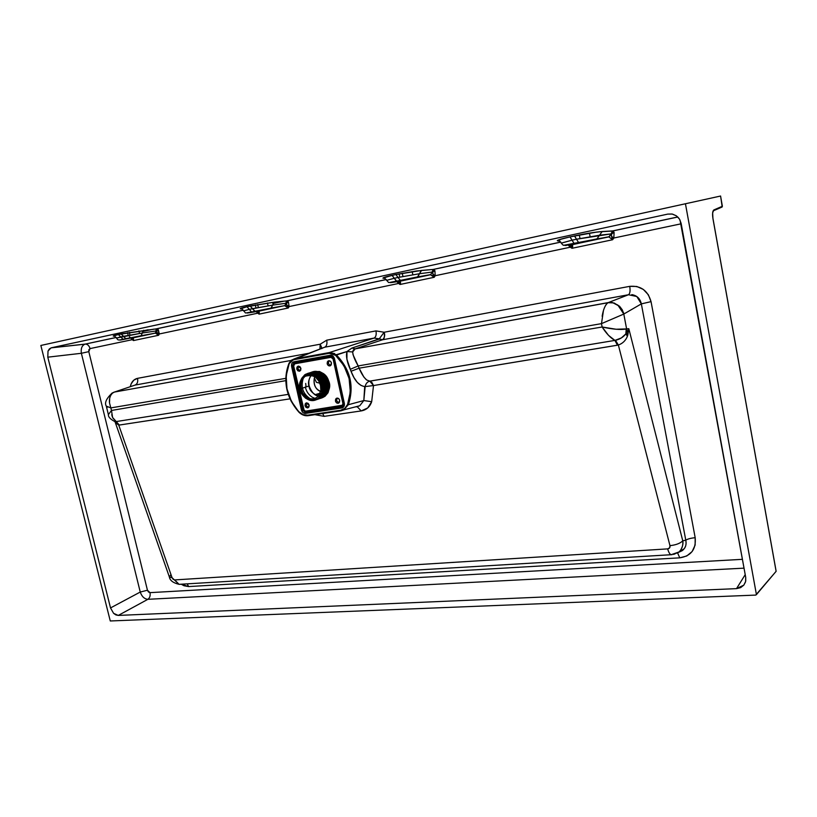 <?xml version="1.0" encoding="UTF-8"?>
<svg xmlns="http://www.w3.org/2000/svg" width="817" height="817" viewBox="0 0 817 817"><rect width="100%" height="100%" fill="white"/><g stroke="black" fill="none" stroke-linecap="round" stroke-linejoin="round"><path stroke-width="1.23" d="M294.784 363.8L332.121 356.988L333.387 357.346L343.977 403.118L334.163 358.643L332.121 356.988L294.784 363.8L331.028 357.325L332.294 357.683L333.07 358.98L334.163 358.643L333.07 358.98L342.905 403.516L333.07 358.98L331.028 357.325L294.784 363.8L293.824 364.545L293.671 365.975L294.784 363.8M342.313 405.436L342.905 403.516L343.977 403.118L343.804 404.548L342.701 405.303L343.385 405.038L343.977 403.118L342.905 403.516L342.732 404.946L341.72 405.681L305.446 411.176L304.23 410.798L293.671 365.975L303.475 409.531L305.446 411.176L343.365 405.058M335.654 399.105L335.44 401.014L336.461 402.73L338.136 403.251L339.484 402.26L339.709 400.35L338.677 398.635L337.002 398.114L335.654 399.105M327.392 361.778L327.168 363.718L328.199 365.434L329.874 365.924L331.222 364.903L331.447 362.962L330.415 361.247L328.73 360.757L327.392 361.778M321.622 397.828L325.054 396.255L328.005 392.783L329.445 388.044L329.159 382.754L327.168 377.75L323.787 373.788L319.539 371.49L313.401 371.653C321.561 371.132 326.626 374.217 328.628 380.896C330.905 385.634 329.629 390.822 324.778 396.449L321.724 397.859M320.846 397.971L321.602 397.838M296.969 367.15L296.775 369.059L297.776 370.744L299.41 371.235L300.707 370.234L300.901 368.324L299.9 366.639L298.266 366.149L296.969 367.15M305.221 403.843L305.017 405.712L306.018 407.397L307.641 407.918L308.938 406.948L309.153 405.079L308.142 403.384L306.508 402.873L305.221 403.843M322.858 396.776L323.491 396.582M323.522 396.572L324.298 396.255M308.959 385.992L301.013 388.647L308.959 385.992C309.408 390.271 312.533 393.641 318.334 396.133C312.533 393.641 309.408 390.271 308.959 385.992L308.959 385.992C307.897 382.846 308.673 379.251 311.297 375.217C308.673 379.251 307.897 382.846 308.959 385.992M324.992 394.529L325.666 393.937L324.992 394.529M325.738 393.876L327.249 391.874L325.738 393.876M327.341 391.7L328.618 384.072L327.341 391.7M325.646 376.913L320.335 372.981M301.013 388.647C299.614 384.644 300.962 380.538 305.047 376.31C312.411 374.36 317.353 376.657 319.856 383.204C322.164 387.575 321.101 392.385 316.659 397.634C309.122 402.597 300.973 392.936 301.013 388.647L300.727 383.99L301.963 379.793L304.527 376.678L308.06 375.136L312.002 375.401L315.77 377.454L318.773 380.977L320.54 385.44L320.805 390.138L319.539 394.356L316.925 397.44L313.381 398.941L309.449 398.625L305.721 396.562L302.77 393.059L301.013 388.647M315.485 400.054L317.629 398.962C322.307 394.345 323.512 389.076 321.255 383.163L316.261 376.29L309.163 373.88L302.903 376.974L300.145 384.276L300.493 388.729L299.737 388.851L301.851 394.07L305.456 398.124L309.939 400.33L314.576 400.34L318.589 398.114L321.306 394.029L322.245 388.749L321.255 383.163C323.685 387.983 322.419 393.273 317.466 399.023C308.928 404.66 299.686 393.723 299.737 388.851L300.084 388.739C298.389 384.797 299.962 380.13 304.812 374.717L308.254 373.379C317.588 375.258 322.358 379.129 322.572 384.991C324.257 388.841 322.848 393.426 318.334 398.716L315.791 399.932M315.811 399.932L318.364 398.706C322.878 393.406 324.298 388.821 322.603 384.97C322.398 379.119 317.629 375.248 308.275 373.369L312.37 372.532M316.72 399.615L319.1 398.451C323.614 393.151 325.033 388.575 323.338 384.715C323.134 378.874 318.364 375.013 309.03 373.124L308.979 373.144C318.334 375.023 323.103 378.894 323.297 384.736C324.992 388.586 323.583 393.161 319.069 398.461L316.577 399.666M317.364 399.39L319.835 398.196C324.349 392.885 325.758 388.32 324.073 384.47C323.869 378.628 319.1 374.768 309.766 372.889L309.735 372.899C319.069 374.789 323.828 378.639 324.032 384.48C325.728 388.33 324.308 392.906 319.794 398.206L317.343 399.401M318.487 399.002L320.57 397.93C325.074 392.64 326.494 388.075 324.809 384.235C324.604 378.394 319.845 374.533 310.511 372.654L308.581 373.216M308.703 373.165L310.47 372.664C319.804 374.554 324.574 378.404 324.768 384.235C326.453 388.085 325.043 392.65 320.53 397.95L318.027 399.156M316.853 373.093L314.31 372.389L309.469 372.909L311.216 372.429C320.54 374.309 325.299 378.159 325.503 383.99C327.188 387.83 325.769 392.395 321.265 397.685L318.855 398.859L321.295 397.675C325.809 392.385 327.219 387.82 325.534 383.97C325.329 378.148 320.57 374.298 311.246 372.419L309.204 373.022M321.295 397.675L318.804 398.88M318.804 398.808L321.99 397.43C326.504 392.14 327.913 387.575 326.228 383.735C326.034 377.914 321.275 374.074 311.951 372.195L310.409 372.603M319.192 398.716L322.031 397.419C326.534 392.129 327.954 387.564 326.269 383.735C326.065 377.903 321.306 374.053 311.982 372.184L309.623 372.94M326.994 383.49C326.8 377.668 322.041 373.829 312.727 371.949C322.01 373.829 326.759 377.679 326.963 383.5C328.638 387.34 327.229 391.894 322.715 397.174M321.01 398.104L323.481 396.909C327.995 391.629 329.404 387.064 327.719 383.234C327.515 377.413 322.756 373.573 313.452 371.715L311.543 372.266M311.951 372.113L313.432 371.725C322.735 373.594 327.484 377.434 327.688 383.255C329.363 387.084 327.954 391.639 323.45 396.919L320.621 398.216M320.223 398.308L319.069 398.471M321.98 397.746L324.778 396.449M312.758 371.847L314.147 371.49C323.471 373.359 328.22 377.199 328.414 382.999C330.088 386.839 328.679 391.394 324.175 396.664M321.704 397.859L320.969 398.042M320.877 374.023L326.749 381.539M320.203 374.298C326.289 379.497 328.24 385.307 326.054 391.731M325.891 392.119L325.186 393.467M325.993 384.766L325.309 392.027M306.416 375.871L306.926 375.412M317.037 375.115L321.152 378.986C324.043 383.275 324.696 387.871 323.113 392.793M312.778 373.645L316.669 374.901L312.799 373.655M313.054 374.053L315.944 375.156L310.133 373.88L313.054 374.053M322.868 384.736C322.664 381.886 320.478 378.761 316.312 375.36C321.459 378.639 323.675 383.919 322.95 391.21M313.095 374.492C316.342 375.442 319.008 377.914 321.081 381.917C322.817 386.114 323.001 389.913 321.643 393.334M321.255 383.163C317.037 370.54 300.339 371.367 300.145 384.276L300.084 388.739C299.359 380.273 302.382 375.115 309.163 373.267C318.14 373.063 325.401 385.113 321.898 394.243C317.854 400.463 312.554 401.515 305.987 397.399C298.634 390.557 299.298 377.076 307.376 373.573M315.689 399.983L317.476 399.023M323.032 388.902C321.173 377.025 315.464 372.103 305.895 374.115M322.572 394.192C327.658 384.439 316.72 369.396 307.355 373.583M317.874 399.196L318.885 398.849M303.066 378.965C300.738 387.013 302.893 393.457 309.541 398.288M310.113 398.594L312.441 399.462M323.665 379.251L318.456 373.89M324.686 379.527L320.019 374.186C316.822 372.041 313.616 371.521 310.378 372.613M319.59 398.604L322.031 397.419M305.681 383.439L306.048 386.747M319.6 398.41L319.835 398.379C335.501 396.306 325.697 365.567 311.461 372.286M305.303 387.003C306.344 391.414 308.581 394.754 312.002 397.021M312.625 397.399L315.137 398.451M317.925 398.757L318.701 398.696M319.1 398.645C334.807 396.582 324.952 365.771 310.715 372.532M320.907 374.053C324.931 377.413 327.045 380.477 327.249 383.265L326.769 391.506M326.616 391.884L324.339 395.152M321.918 396.766L322.858 396.296M324.226 395.295L326.351 392.568M326.494 392.283C327.862 388.483 328.138 385.471 327.331 383.234C327.157 380.201 324.768 376.974 320.182 373.563M320.08 374.227C324.175 377.607 326.32 380.702 326.524 383.51M326.606 383.479C326.432 380.416 324.012 377.168 319.365 373.757M307.008 375.381L306.487 375.851M317.067 375.136C321.224 378.526 323.399 381.651 323.603 384.49M322.95 384.715C322.776 381.621 320.335 378.363 315.658 374.932M313.085 374.492C318.987 377.811 322 381.314 322.133 384.991L322.398 386.41M331.447 362.962L330.415 365.74C328.904 366.241 327.821 365.567 327.168 363.718L328.209 360.94C329.721 360.45 330.803 361.124 331.447 362.962M329.088 360.726L328.26 363.371L330.466 365.597M339.709 400.35L338.749 403.036C337.207 403.567 336.104 402.893 335.44 401.014L336.4 398.328C337.942 397.797 339.045 398.471 339.709 400.35M337.247 398.093L336.512 400.626L338.81 402.873M300.901 368.324L299.9 371.061L296.775 369.059L297.776 366.312L300.901 368.324M298.654 366.128L297.888 368.712L299.992 370.898M309.153 405.079L308.213 407.724L305.017 405.712L305.956 403.067L309.153 405.079M306.794 402.852L306.109 405.324L308.305 407.54M314.29 372.072L314.862 371.837M314.902 371.827L315.617 371.602M673.616 554.437L678.866 552.088C681.96 549.269 683.257 545.521 682.767 540.834C680.163 543.397 675.894 545.01 669.96 545.654C675.894 545.01 680.163 543.397 682.767 540.834L685.78 540.2L682.767 540.834L628.814 328.689L627.425 336.226C625.699 340.556 622.677 343.487 618.367 345.029L669.96 545.654C670.277 547.472 669.521 548.554 667.693 548.881C668.561 552.159 669.685 554.1 671.063 554.712C669.685 554.11 668.561 552.159 667.693 548.881L174.705 579.917L173.163 579.304L172.07 577.711L169.374 576.996C169.926 580.489 173.173 582.929 179.097 584.339L671.094 554.723L678.978 551.975L680.469 550.382C682.603 546.9 683.369 543.713 682.767 540.834L628.814 328.689L626.608 328.904L623.79 314.055L601.486 323.634L602.129 327.004L359.112 368.181L363.922 377.127L366.649 379.976L369.774 381.151L614.915 340.403L608.522 335.358L602.129 327.004C606.398 333.653 610.656 338.115 614.915 340.403L621.349 337.942L625.842 333.908L626.21 329.006C620.726 329.986 612.699 329.322 602.129 327.004L359.112 368.181L351.034 371.265L350.238 369.335C346.898 361.839 345.805 355.906 346.959 351.535L351.913 348.062L355.17 348.879L382.53 339.77L628.508 294.733L608.348 302.566L355.17 348.879L352.678 351.943L353.046 354.752L358.183 365.934L601.486 323.634L603.467 310.44C604.897 306.099 606.428 303.515 608.073 302.709L355.17 348.879L353.271 350.105L352.678 351.943L346.959 351.535L335.603 355.334C349.492 369.825 353.475 386.216 347.562 404.497C346.112 407.795 343.783 409.715 340.566 410.277L307.662 415.179L308.152 415.69L307.662 415.179C304.527 415.567 301.636 414.454 299.002 411.86L303.138 414.648L307.662 415.179L340.566 410.277L344.733 408.418L347.562 404.497L350.33 391.976L349.094 378.485L343.957 365.72L335.603 355.334L332.529 353.526L329.241 353.291L293.957 359.674L291.148 360.991L289.198 363.657L286.175 375.718L286.951 388.769L291.403 401.3L299.012 412.197C301.749 414.873 304.731 416.047 307.978 415.71M293.936 361.788L330.191 355.262L332.866 356.038L334.5 358.775L344.345 403.373L343.977 406.406L341.833 407.959L305.548 413.412L302.974 412.595L301.391 409.92L291.587 366.394L291.894 363.381L293.936 361.788L294.988 362.319L292.394 366.21L294.14 362.38L331.222 355.814L294.753 362.38L292.394 366.21L294.14 362.38L331.222 355.814L294.386 362.319L293.936 361.788C292.016 362.391 291.23 363.922 291.587 366.394L292.394 366.21L291.587 366.394L301.391 409.92C302.127 412.309 303.515 413.473 305.548 413.412L305.711 412.687L302.198 409.736L302.893 409.521L306.232 412.309L305.711 412.687L302.198 409.736L292.394 366.21L302.198 409.736L301.391 409.92L302.893 409.521L293.099 366.016L293.65 365.873L293.099 366.016L302.893 409.521L306.232 412.309L305.548 413.412L341.833 407.959L343.324 406.549L305.711 412.687L341.996 407.213L341.833 407.959C343.845 407.407 344.682 405.875 344.345 403.373L334.5 358.775C333.745 356.314 332.305 355.14 330.191 355.262L293.936 361.788M343.528 406.315L341.996 407.213L343.528 406.315L344.12 403.394M342.497 406.846L306.232 412.309L306.579 411.012L306.232 412.309L342.497 406.846L344.1 403.608L342.497 406.846M333.836 357.723L332.111 356.906L295.294 363.636L295.887 363.381L295.039 362.319L295.887 363.381L332.111 356.906L331.273 355.824L333.847 357.764M297.633 366.404L298.511 366.118M305.803 403.159L306.641 402.852M331.436 355.803L294.161 362.37L330.63 355.814L330.191 355.262L331.773 355.875M311.808 375.544L310.909 375.759L311.808 375.544M327.505 392.711L326.851 392.875M319.702 394.029L314.994 394.693L320.06 393.222L316.067 394.611L319.702 394.029M321.939 391.874C315.679 389.729 313.146 385.103 314.351 377.985L314.759 376.698L314.351 377.985C313.462 384.838 315.536 389.352 320.57 391.537M316.455 382.356L319.294 383.03L316.455 382.356L314.351 377.985L316.455 382.356M314.923 414.679L324.155 416.364L361.196 410.92L367.721 407.949L371.684 401.709L363.82 400.555L365.158 386.584C359.398 386.032 354.69 380.926 351.034 371.265L346.919 359.245L346.959 351.535L352.678 351.943C352.985 355.456 354.823 360.113 358.183 365.934L350.238 369.335L358.183 365.934L359.112 368.181L358.183 365.934L601.486 323.634L602.129 327.004L616.1 329.251L626.608 328.904L625.842 333.908L626.608 328.904L623.79 314.055L641.345 303.883L685.78 540.2C686.433 543.765 685.912 546.614 684.197 548.738L678.263 552.486L682.226 550.668M369.662 381.141L614.915 340.403L617.448 345.213L614.915 340.403L615.497 340.301L618.367 345.029L617.448 345.213L373.502 385.553L369.774 381.151L381.641 379.2L369.682 381.171C367.293 381.815 365.781 383.612 365.158 386.584C365.75 383.673 367.262 381.876 369.692 381.171L371.919 382.479L373.502 385.553L365.158 386.584L373.502 385.553L371.684 401.709L373.502 385.553L618.367 345.029L669.96 545.654L669.644 547.829L667.693 548.881L174.705 579.917L179.046 584.329L180.496 584.298M602.139 316.25C603.354 309.153 605.336 304.629 608.073 302.709L612.587 302.596L619.572 306.263L622.268 309.806L619.562 306.263L612.587 302.596L608.348 302.566L628.508 294.733L636.8 296.52L641.345 303.883L623.861 314.014L622.268 309.806L623.861 314.014L623.391 312.36L623.8 314.055L608.267 320.724M626.608 328.904L626.455 332.968L628.814 328.689L626.608 328.904M619.572 306.263L622.268 309.806L619.562 306.273L613.986 302.944M671.063 554.712L672.085 554.712M180.71 584.237L179.046 584.329L172.07 577.711L118.751 425.126L217.751 410.073M612.995 302.862L617.836 305.058L623.79 314.055L617.836 305.058L613.005 302.862L608.073 302.709L613.005 302.862L617.836 305.058L623.8 314.055L617.836 305.058L613.005 302.862M114.39 392.109L112.154 393.038L114.39 392.109C112.123 392.916 110.55 394.968 109.672 398.257L109.519 402.955L111.49 410.461L108.385 414.597L111.49 410.461L285.756 380.661L111.49 410.461L112.593 417.497L116.239 421.562L288.197 394.376L116.239 421.562L112.858 418.069M111.49 410.461L110.857 407.897L106.322 406.151L107.558 407.132M109.478 402.597C109.131 398.941 109.927 396.01 111.888 393.814M135.111 385.073L308.979 353.24L135.111 385.073C137.338 384.01 138.144 381.764 137.552 378.342C133.753 379.231 131.323 382.019 130.281 386.707L131.169 383.816L133.814 380.16L137.552 378.342C138.144 381.764 137.338 384.01 135.111 385.073L114.554 392.017L291.015 360.471L114.451 392.048L133.886 385.491M106.292 406.059L108.385 414.597C108.171 416.895 110.356 419.233 114.942 421.613L116.239 421.562L119.313 425.065L118.751 425.126L172.07 577.711L169.374 576.996L170.814 574.729M110.857 407.897L285.746 378.353L110.857 407.897M112.338 416.854L111.755 414.668M115.36 422.665L114.942 421.613L115.922 421.613L118.751 425.126L115.289 422.471L118.751 425.126L116.239 421.562L119.313 425.065L289.933 398.859M113.849 392.221L114.441 392.048M756.328 594.745L776.14 571.267L712.996 218.69L776.119 571.338L755.756 595.093L110.275 620.971L40.85 345.458L685.443 203.76L756.379 594.337L755.756 595.093L110.275 620.971L40.85 345.458L720.594 196.029L685.443 203.76L756.379 594.337L776.119 571.338L712.955 218.701L712.638 212.89L713.864 209.938L722.381 206.262L720.563 196.029L722.381 206.262L721.911 207.109M407.448 264.871L397.644 267.026L407.448 264.871M263.493 296.51L253.862 298.634L263.493 296.51M583.481 226.166L573.473 228.372L583.481 226.166M135.561 324.635L126.104 326.718L135.561 324.635M611.708 234.928L611.32 234.07L608.849 236.889L612.597 239.749L612.056 238.533L612.77 239.024L613.843 238.013L611.473 236.307L611.085 233.907L576.485 239.228L578.569 242.506L576.485 239.228L572.033 240.188L570.011 236.889L559.145 239.687L557.276 240.596L558.134 241.005C555.601 240.606 559.553 239.238 570.011 236.889L574.606 235.939L576.485 239.228L572.033 240.188L574.116 243.456L596.972 238.891L599.535 235.214L596.972 238.891L608.849 236.889L611.085 233.907L599.535 235.214L602.18 231.528L599.535 235.214L576.485 239.228L574.474 235.929C585.881 233.539 595.123 232.079 602.18 231.528L612.699 230.915L677.742 216.954L612.699 230.915L596.961 232.028L570.011 236.889L574.116 243.456L565.936 245.488L563.679 245.182L571.696 244.763L608.849 236.889L565.456 245.478L608.849 236.889L612.597 239.749L611.473 236.307L613.843 238.013L614.088 232.345L613.843 238.013L681.215 223.787L613.843 238.013L612.597 239.749L572.002 248.297L570.276 247.214L435.195 275.727L434.195 277.29L400.085 284.469L398.594 283.448L289.106 306.569L288.289 307.989L259.081 314.137L257.764 313.187L159.295 333.969L158.621 335.276L133.447 340.566L132.283 339.678L90.044 348.593L88.89 349.645L88.798 351.637L147.448 590.231L148.449 591.988L149.991 592.642L742.418 559.328L149.991 592.642C150.522 595.675 149.828 597.891 147.887 599.31C149.828 597.891 150.522 595.675 149.991 592.642L147.448 590.231L140.248 592.049L147.448 590.231L88.798 351.637L81.373 353.291C80.72 348.645 81.884 345.611 84.856 344.192L85.581 344.069C87.725 344.314 89.206 345.816 90.044 348.593L88.798 351.637L81.373 353.291L47.794 357.172L110.52 607.93L113.594 613.332L115.891 614.925L118.271 615.426L736.505 588.638L740.621 587.637L743.817 585.135L745.604 581.52L745.707 577.333L681.123 223.337L679.458 219.058L676.323 215.8L672.217 214.064L667.765 214.105L51.471 347.756L49.428 348.859L48.019 351.034L47.794 357.172L110.52 607.93L140.248 592.049L81.373 353.291L47.794 357.172L48.019 351.034L51.052 347.868L667.765 214.105L671.942 214.013M321.867 348.614L320.203 344.202L319.917 349.043L320.203 344.202L137.552 378.342L320.203 344.202L326.739 340.168L375.963 330.895L384.143 332.253L629.733 286.348L636.8 286.481L643.336 289.432L648.351 294.753L651.047 301.636L695.185 537.709L695.114 545.113L692.152 551.536L686.74 555.989L679.754 557.837L188.584 586.575L183.978 585.738L181.241 584.206L188.584 586.575L187.226 583.849L188.584 586.575L679.754 557.837L677.63 552.986L679.754 557.837C691.059 556.081 696.207 549.371 695.185 537.709C690.886 538.107 687.751 538.934 685.78 540.2C687.751 538.934 690.886 538.107 695.185 537.709L651.047 301.636L641.345 303.883C640.16 298.593 636.964 295.509 631.776 294.61M142.812 330.905L148.122 329.762L142.812 330.905M273.205 302.862L278.587 301.708L273.205 302.862M129.454 336.747L132.283 339.678L90.044 348.593C89.206 345.816 87.725 344.314 85.581 344.069L51.471 347.756L85.244 344.09L116.208 337.441L84.754 344.223C81.853 345.693 80.72 348.706 81.373 353.291L140.248 592.049L110.52 607.93L113.594 613.332L118.271 615.426L147.887 599.31C144.374 598.984 141.831 596.563 140.248 592.049C141.831 596.563 144.374 598.984 147.887 599.31L744.032 568.152L147.887 599.31L118.271 615.426L736.505 588.638L745.216 574.657L736.505 588.638L743.817 585.135L745.482 581.98M680.04 220.079L745.707 577.333L745.727 580.969M98.265 341.292L97.693 341.465L98.265 341.292M721.85 207.14L722.381 206.262L713.864 209.938L713.343 210.817L713.864 209.938C712.536 210.98 712.24 213.901 712.955 218.701M720.594 196.029L722.187 206.936L713.66 210.623C712.495 211.93 712.271 214.626 712.996 218.69M713.547 210.715L721.809 207.14M610.524 231.037L609.778 231.201L610.524 231.037M283.907 301.177L272.827 303.556L283.907 301.177M153.586 329.159L142.505 331.539L153.586 329.159M677.804 217.016L612.382 231.048L611.085 233.907L612.699 230.915L613.71 231.783L611.085 233.907L613.71 231.783L614.088 232.345L611.32 234.07L614.088 232.345L612.801 230.935M678.314 552.517L682.798 550.219C685.677 547.543 686.678 544.204 685.78 540.2L641.345 303.883L651.047 301.636C647.83 290.535 640.722 285.439 629.733 286.348C630.418 290.811 630.009 293.599 628.508 294.733C630.009 293.599 630.418 290.811 629.733 286.348L384.143 332.253C385.185 335.215 384.654 337.717 382.53 339.77C384.235 339.392 384.766 336.89 384.143 332.253L379.272 338.82L374.084 338.075L324.747 347.194L294.171 358.939L329.455 352.536L374.084 338.075L329.455 352.536L336.226 354.731C350.35 369.468 354.404 386.135 348.379 404.711L363.82 400.555L371.684 401.709C369.887 406.937 366.394 410.001 361.196 410.92L357.172 406.672L361.196 410.92L324.155 416.364L314.933 414.679M628.508 294.733L382.53 339.77L355.17 348.879L351.913 348.062L379.343 339.024L382.53 339.77L379.272 338.82L384.143 332.253L375.963 330.895C376.576 334.643 375.943 337.033 374.084 338.075C375.943 337.033 376.576 334.643 375.963 330.895L326.739 340.168C327.341 343.814 326.677 346.163 324.747 347.194L322.705 347.971M570.409 244.926L571.655 245.886L571.451 247.633L568.305 245.192L570.276 247.214L435.195 275.727L434.899 270.652L433.276 269.457M433.133 269.447L560.789 242.057L433.133 269.447L416.159 271.019L395.775 274.543L383.684 277.566L382.938 278.188L384.664 278.362C380.967 278.291 383.428 277.29 392.037 275.349L394.294 278.27L386.604 280.354L384.347 277.719L392.191 275.349L395.918 274.553L398.022 277.474L394.294 278.27L392.037 275.349L395.775 274.543L421.552 270.427L419.468 273.726L398.022 277.474L395.928 274.553L421.552 270.427L433.133 269.447L432.142 272.071L419.468 273.726L421.245 270.519L433.133 269.447L434.44 270.151L432.142 272.071L419.468 273.726L417.477 277.014L430.467 274.726L390.414 282.662L430.467 274.726L434.195 277.29L400.085 284.469L400.463 282.263L399.401 281.354L430.794 274.696L434.195 277.29L432.418 272.214L430.467 274.726L432.418 272.214L432.949 269.518L560.819 242.108M290.709 360.757L324.747 347.194C326.677 346.163 327.341 343.814 326.739 340.168L320.203 344.202L321.949 348.267M361.083 385.461L357.315 382.397L353.914 377.485L351.034 371.265L359.112 368.181C361.267 373.379 363.688 377.24 366.373 379.762M322.644 413.525L324.155 416.364L322.644 413.525M356.784 406.743L359.735 405.763L363.82 400.555L364.709 386.553M340.995 410.798L308.203 415.669M356.12 406.907L359.756 405.753L363.82 400.555L348.379 404.711L343.651 409.981L341.046 410.788L343.875 409.868L340.965 410.798L340.566 410.277L340.955 410.798L308.06 415.69C304.71 416.057 301.657 414.883 298.899 412.166L299.002 411.86C286.297 397.123 283.029 381.059 289.198 363.657L294.171 358.939L291.24 360.297L289.055 363.208M348.379 404.711L347.562 404.497L348.379 404.711C354.404 386.135 350.35 369.468 336.226 354.731L346.959 351.535L351.913 348.062L379.272 338.82L374.084 338.075L324.747 347.194M627.425 336.226L625.842 333.908L626.455 332.968L627.864 334.868L627.425 336.226C625.699 340.556 622.677 343.487 618.367 345.029L615.497 340.301C619.848 339.29 623.3 337.155 625.842 333.908L627.425 336.226M627.864 334.868L626.455 332.968L628.814 328.689L627.864 334.868M109.682 396.102L111.653 393.406L114.421 392.099L112.154 393.038C106.271 398.614 104.331 402.985 106.322 406.151M295.356 361.533L294.723 362.258M334.643 353.567L329.455 352.536L329.241 353.291L335.603 355.334L336.124 354.639M288.973 363.381C284.081 375.943 284.939 388.79 291.546 401.944M329.241 353.291L329.455 352.536L294.171 358.939L293.957 359.674L329.241 353.291M257.478 311.4L258.55 312.145L258.642 313.565L256.262 311.604L257.764 313.187L159.295 333.969L157.814 329.374L155.986 330.987L142.332 332.999L141.096 335.716L123.326 339.259C119.231 340.138 118.782 340.311 121.988 339.77L155.271 333.081L156.292 331.089L156.18 328.863L155.986 330.987L142.332 332.999L143.669 330.262L142.332 332.999L123.5 336.308L121.028 333.918L156.18 328.863L243.303 310.174L156.18 328.863L121.028 333.918L114.758 335.358L113.226 335.95L114.962 336.195C111.827 336.267 112.94 335.705 118.291 334.51L121.202 333.908L123.5 336.308L120.763 336.89L118.291 334.51L120.763 336.89L116.474 338.075M240.443 308.908L242.128 308.959C238.452 309 240.045 308.254 246.928 306.712L240.443 308.908M250.114 306.018L246.928 306.712L249.318 309.347L243.609 310.889L249.318 309.347L246.928 306.712L250.278 306.018L252.504 308.663L249.318 309.347L251.513 311.971L284.633 305.66L247.347 313.054L254.986 311.277L250.114 306.018L274.257 302.137L250.114 306.018M285.582 305.762L288.289 307.989L285.889 303.27L286.43 300.922L274.257 302.137L286.43 300.922L386.227 279.506L286.43 300.922L285.889 303.27L272.582 305.139L274.257 302.137L272.582 305.139L249.318 309.347L251.513 311.971L271.009 308.121L272.582 305.139L252.504 308.663L254.69 311.297L284.633 305.66L288.289 307.989L259.081 314.137L259.255 312.125L258.08 311.338L284.949 305.558L257.927 311.328L248.797 312.84L251.513 311.971C243.037 313.34 246.805 313.595 243.609 310.899M672.554 214.136L676.323 215.8L678.784 218.119M590.803 240.382L576.383 243.343M134.397 337.329L140.187 336.083L134.397 337.329M130.454 338.075L128.902 338.32M413.545 278.035L401.484 280.527L412.636 278.168M261.971 310.246L268.752 308.785L261.971 310.246M257.978 311.001L256.722 311.185M129.321 332.335L129.964 335.031L129.321 332.335M576.955 243.272L590.252 240.453M579.304 234.928L579.999 238.503L579.304 234.928M257.661 304.547L258.335 307.498L257.661 304.547M402.26 273.246L402.944 276.473L402.26 273.246M401.484 280.527L400.534 280.66M396.48 281.211L398.594 283.448L289.106 306.569L288.432 301.953L286.604 300.922M559.951 241.138L558.134 241.005L559.951 241.138M611.473 236.307L612.597 239.749L572.002 248.297L572.656 245.835L571.777 244.794L609.553 236.634L564.006 245.233C563.505 245.611 562.596 244.906 561.289 243.098L572.033 240.188L561.299 243.149M398.982 281.385L430.937 274.563L417.936 276.861L419.468 273.726L398.022 277.474L400.361 280.384L417.957 276.84L396.388 281.181C385.828 282.958 390.056 283.305 386.604 280.374L386.615 280.415M156.016 333.224L158.621 335.276L133.447 340.566L133.467 338.738L132.221 338.034L155.383 333.122L158.621 335.276L156.292 331.089L155.383 333.122L141.096 335.716L142.332 332.999L116.463 338.054L114.319 335.767L118.465 334.5L156.435 328.863L243.333 310.225M123.03 339.28L120.763 336.89L123.03 339.28M286.43 300.922L287.931 301.514L285.889 303.27L287.931 301.514L288.432 301.953L286.185 303.393L284.949 305.558L285.889 303.27L272.582 305.139L271.336 308.009L284.97 305.609M116.463 338.054C118.046 339.729 117.056 340.73 123.05 339.28L125.777 338.698L123.5 336.308L125.757 338.698L155.383 333.122M131.843 338.064L133.447 340.566L131.823 338.075M257.845 311.604L259.081 314.137L258.101 311.338M399.278 281.344L391.476 282.539L396.633 281.171L394.294 278.27L386.604 280.364M390.557 282.57L389.934 282.427M400.361 280.384L398.022 277.474L394.294 278.27L396.368 281.181L400.361 280.384M398.543 281.497L399.625 282.294L400.085 284.469C400.861 282.815 400.636 281.783 399.411 281.354L398.543 281.497L399.625 282.294L399.605 283.856L398.594 283.448L398.533 281.487L398.594 283.448L396.909 281.702M570.532 244.998L570.276 247.214L570.532 244.998L571.655 245.886L572.002 248.297C572.972 246.468 572.901 245.304 571.788 244.794L570.705 244.886M287.175 306.089L286.93 305.16L289.106 306.569L288.452 307.284L287.175 306.089L288.289 307.989L287.175 306.089M132.374 338.361L133.447 340.566L130.924 338.228M158.743 334.623L157.201 332.682L159.295 333.969L158.743 334.623L157.528 333.52L158.743 334.623M571.614 246.887L571.583 247.704L571.614 246.887M399.983 283.285L400.085 284.469L399.983 283.285M432.142 272.071L434.44 270.151L434.899 270.652L432.142 272.071M133.079 339.474L133.059 340.035L133.079 339.474M156.987 331.702L156.292 331.089L158.345 329.762L159.295 333.969L157.201 332.682M433.051 275.217L432.918 274.185L435.195 275.727L434.399 276.524L433.051 275.217L434.195 277.29L433.684 276.177L434.399 276.524L433.051 275.217M258.703 312.952L259.081 314.137L258.703 312.952M432.949 272.97L432.418 272.214L434.899 270.652L435.195 275.727L432.918 274.185M286.808 304.077L286.185 303.393L288.432 301.953L289.106 306.569L286.93 305.16M257.764 313.187L257.478 311.41L257.764 313.187M155.986 330.987L157.814 329.374L158.345 329.762L155.986 330.987M288.452 307.284L287.809 306.967L288.452 307.284M608.318 302.576L612.576 302.607M114.737 391.986L112.654 392.793M334.276 358.775L334.214 358.806C333.53 356.661 332.325 355.661 330.609 355.814L334.276 358.775M334.276 358.806L344.059 403.384L334.214 358.806M309.061 375.023L305.047 376.31M328.996 360.726L328.077 361.012M337.135 398.104L336.267 398.41M318.354 396.102C314.555 395.551 311.481 392.15 309.132 385.91C308.305 381.6 309.04 378.036 311.338 375.228M344.059 403.384L343.947 406.008M312.38 375.524L310.695 376.065M678.958 552.006L682.787 550.229M281.538 395.448L288.187 394.366M169.374 576.996L115.36 422.675M116.228 337.492L84.856 344.192M343.947 409.828L359.735 405.763M288.197 394.386L281.518 395.448M291.24 360.287L288.983 363.259M288.973 363.299C282.713 380.977 286.032 397.266 298.899 412.166M84.835 344.202L51.052 347.868M139.544 333.407L138.931 330.854M127.534 332.652L128.187 335.368M590.099 236.613L589.425 233.121M268.078 305.803L267.435 302.984M255.302 304.976L255.987 307.948M412.84 274.696L412.187 271.581M399.094 273.858L399.789 277.106M386.257 279.567L286.665 300.932L274.063 302.198L247.091 306.702L241.413 308.428L243.609 310.889M561.289 243.098L558.91 240.269C559.982 239.35 563.73 238.227 570.133 236.899L574.596 235.939C585.912 233.56 594.95 232.14 601.721 231.671L612.372 231.048M257.447 311.41L258.09 311.328"/></g></svg>
